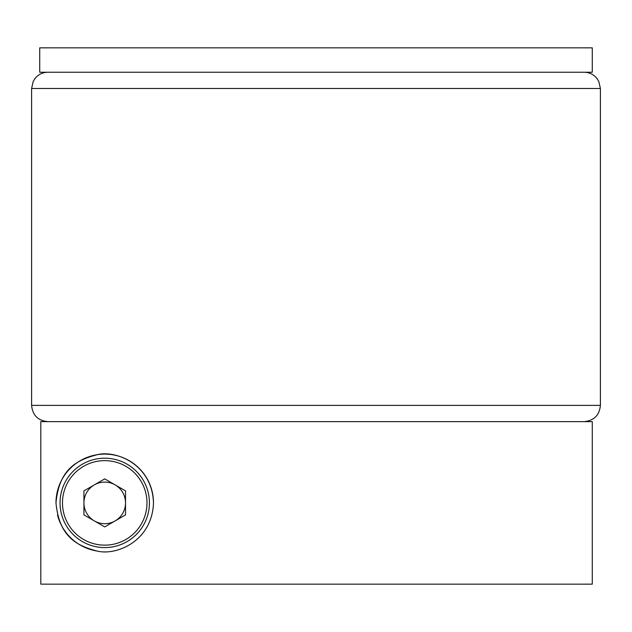 <?xml version="1.0" encoding="UTF-8"?>
<svg xmlns="http://www.w3.org/2000/svg" width="632" height="632" viewBox="0 0 632 632"><rect width="100%" height="100%" fill="white"/><g stroke="black" fill="none" stroke-linecap="round" stroke-linejoin="round"><path stroke-width="0.95" d="M39.729 72.23L592.271 72.23L592.271 47.85L39.729 47.85L39.729 72.23M55.979 502.89C59.25 468.731 76.867 460.112 96.996 454.756C115.948 449.818 152.209 464.338 153.489 502.89A48.751 48.751 0 0 0 60.901 481.537A48.751 48.751 0 0 0 55.979 502.89C59.242 537.042 76.867 545.653 96.949 551.017C115.814 555.955 152.13 541.624 153.489 502.89M592.271 584.15L40.803 584.15L40.803 421.631L592.271 421.631L592.271 584.15M57.512 515.017A48.751 48.751 0 0 0 96.949 551.017M94.334 484.878A20.801 20.801 0 0 0 94.334 520.91A20.801 20.801 0 0 0 125.531 502.89A20.801 20.801 0 0 0 94.334 484.878M149.421 502.89A44.69 44.69 0 0 1 104.73 547.581A44.69 44.69 0 0 1 60.04 502.89A44.69 44.69 0 0 1 104.73 458.2A44.69 44.69 0 0 1 149.421 502.89A44.69 44.69 0 0 0 104.73 458.2A44.69 44.69 0 0 0 60.04 502.89M104.73 526.914L83.93 514.898L83.93 490.882L104.73 478.874L125.531 490.882L125.531 514.898L104.73 526.914M600.4 405.381L600.4 88.48L31.6 88.48L31.6 405.381L600.4 405.381C599.436 415.256 594.017 420.667 584.15 421.631M62.481 502.89A42.257 42.257 0 0 0 104.73 545.147A42.257 42.257 0 0 0 146.987 502.89A42.257 42.257 0 0 0 104.73 460.641A42.257 42.257 0 0 0 62.481 502.89M600.4 88.48L598.796 81.449L596.908 78.415C593.606 74.402 589.348 72.34 584.15 72.23M31.6 88.48L33.204 81.449L35.092 78.415C38.394 74.402 42.652 72.34 47.85 72.23M31.6 405.381C32.564 415.256 37.983 420.667 47.85 421.631"/></g></svg>
